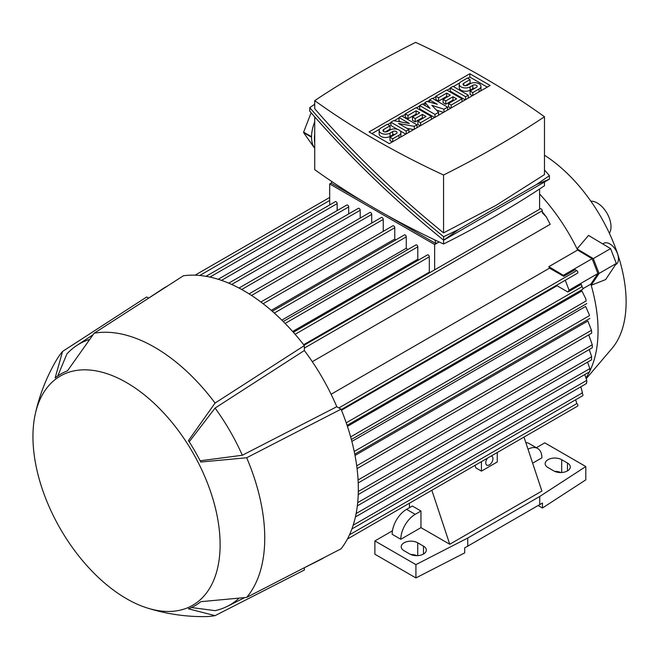 <?xml version="1.0" encoding="UTF-8"?>
<svg xmlns="http://www.w3.org/2000/svg" width="659" height="659" viewBox="0 0 659 659"><rect width="100%" height="100%" fill="white"/><g stroke="black" fill="none" stroke-linecap="round" stroke-linejoin="round"><path stroke-width="0.99" d="M609.377 233.27A19.342 11.17 -120 0 0 597.326 203.038A19.342 11.17 -120 0 0 590.851 201.184M586.362 378.521L612.919 347.334A122.162 70.529 -120 0 0 544.474 155.219M586.098 377.648A137.434 79.352 -120 0 0 589.418 371.874M589.772 371.174A137.434 79.352 -120 0 0 591.197 285.289L599.064 273.436L593.306 258.592L577.078 248.888L588.52 235.428L610.588 248.616L616.346 263.46L605.646 279.573L591.197 285.289A137.434 79.352 60 0 0 590.859 284.12L582.927 288.691M331.098 394.255L549.548 268.139A137.434 79.352 -120 0 0 548.84 266.664L577.63 250.041A137.434 79.352 60 0 0 577.078 248.888L577.078 248.888A137.434 79.352 -120 0 0 539.597 193.968M602.713 243.912L603.726 243.319A12.216 7.051 60 0 1 617.318 253.237A12.216 7.051 60 0 1 615.943 264.481L615.49 264.745M429.734 272.678A137.434 79.352 -120 0 0 429.314 272.159L303.651 344.706M542.258 211.778L546.336 216.918L550.174 224.34L312.292 361.684M347.425 426.373L581.922 290.981L585.686 298.576L586.148 300.932L350.637 436.901M351.857 441.415L585.653 306.435L589.303 314.771L589.434 315.653L354.212 451.464M355.012 455.46L587.869 321.015L591.469 330.274L356.7 465.822M592.293 347.26L592.268 344.781L588.734 334.863M356.124 513.534L586.774 380.367L584.797 374.543M586.485 383.365C586.955 381.116 586.914 380.078 586.37 380.268M586.148 383.225L586.601 382.961M353.183 525.207L582.482 392.822L580.818 386.817M351.898 528.955L582.614 395.754A1.524 0.881 -120 0 0 582.927 395.054A1.524 0.881 -120 0 0 582.457 393.752L582.095 392.632M409.445 507.685L409.445 503.212L347.4 539.037L577.572 406.142A1.524 0.881 -120 0 0 577.894 405.45A1.524 0.881 -120 0 0 576.814 403.58L575.669 399.766M541.945 426.719A1.524 0.881 -120 0 0 541.962 426.711L523.996 437.082L541.896 491.062L449.751 544.26L420.961 527.637L400.804 539.276A20.363 11.755 -60 0 1 415.203 514.341L420.961 511.013L420.961 527.637M341.222 409.601L577.572 273.147A1.524 0.881 -120 0 0 577.894 272.447A1.524 0.881 -120 0 0 576.814 270.577L575.233 269.663L563.717 276.319L549.548 268.139M548.84 266.664L563.33 275.322L563.717 276.319M577.63 250.041L592.12 258.699L563.33 275.322M565.249 280.264L569.088 290.166L567.86 292.011L557.044 285.767A137.434 79.352 -120 0 0 556.814 285.133M592.12 258.699L597.886 273.543L569.088 290.166M341.477 410.227L557.044 285.767M597.886 273.543L590.859 284.12M582.457 289.416A1.524 0.881 -120 0 0 582.614 289.359A1.524 0.881 -120 0 0 582.927 288.658A1.524 0.881 -120 0 0 581.848 286.789L581.222 284.301L567.86 292.011M581.864 285.849L580.974 284.021M581.675 285.141L582.185 287.036M539.597 188.976L539.597 209.257M384.502 213.92L436.069 243.69L434.635 244.514L329.681 183.919L329.681 204.933M329.681 183.919L331.115 183.095L366.841 203.722M434.635 244.514L434.635 269.852M337.169 210.583L337.169 203.623A1.524 0.881 -120 0 0 336.09 201.753A1.524 0.881 -120 0 0 335.324 201.679L206.036 276.319M348.685 213.911L348.685 206.942A1.524 0.881 -120 0 0 347.606 205.073A1.524 0.881 -120 0 0 346.84 204.998L218.187 279.276M360.201 218.063L360.201 210.27A1.524 0.881 -120 0 0 359.122 208.401A1.524 0.881 -120 0 0 358.356 208.326L228.739 283.156M371.717 223.055L371.717 214.43A1.524 0.881 -120 0 0 370.638 212.56A1.524 0.881 -120 0 0 369.88 212.478L239.003 288.041M383.241 231.367L383.241 219.414A1.524 0.881 -120 0 0 382.162 217.544A1.524 0.881 -120 0 0 381.396 217.47L249.069 293.865M395.861 239.876A137.434 79.352 -120 0 0 394.757 239.06L394.757 227.726A1.524 0.881 -120 0 0 393.678 225.856A1.524 0.881 -120 0 0 392.912 225.782L260.873 302.011M407.789 249.613A137.434 79.352 -120 0 0 406.273 248.278L406.273 236.869A1.524 0.881 -120 0 0 405.194 234.999A1.524 0.881 -120 0 0 404.428 234.925L272.249 311.237M418.556 260.025A137.434 79.352 -120 0 0 417.79 259.234L417.79 246.845A1.524 0.881 -120 0 0 416.71 244.975A1.524 0.881 -120 0 0 415.953 244.901L283.238 321.518M429.314 272.159L429.314 256.821A1.524 0.881 -120 0 0 428.226 254.951A1.524 0.881 -120 0 0 427.469 254.876L293.362 332.301M394.757 239.06L271.244 310.373M406.273 248.278L281.83 320.126M417.79 259.234L292.637 331.485M585.686 298.576L586.148 300.932M589.303 314.771L589.434 315.653M591.716 333.075L591.469 330.274L591.716 333.075M357.68 502.66L589.846 368.62L587.564 362.137M589.723 371.421C590.003 369.114 589.92 368.167 589.492 368.579M358.307 491.49L591.675 356.758L589.245 349.534M591.65 359.394L591.42 356.774M546.336 216.918L542.258 212.709L542.258 210.732A1.524 0.881 -120 0 0 541.179 208.862A1.524 0.881 -120 0 0 540.413 208.779L304.063 345.242M436.069 243.69L439.191 241.977M331.922 181.612L331.115 183.095M544.474 182.016L544.474 185.747A994.069 573.915 180 0 1 495.823 215.921A994.069 573.915 180 0 1 443.556 244.011A833.174 481.029 180 0 1 314.722 169.627L314.722 116.865M443.556 240.14L443.556 244.011M314.722 142.698A31.558 18.221 -60 0 1 314.722 134.189M314.343 104.484L314.59 103.867A31.558 18.221 -60 0 1 314.722 103.694M314.722 121.849A31.558 18.221 120 0 0 311.542 136.701L303.626 132.13L311.13 112.763M314.64 148.275L303.626 132.64A31.558 18.221 -60 0 1 303.626 132.13M303.626 132.64L311.542 137.212A31.558 18.221 120 0 0 314.722 148.382M549.433 175.648L549.433 179.157L443.655 240.222C394.181 200.007 349.55 156.999 309.763 111.19L309.763 107.681C349.55 153.489 394.181 196.506 443.655 236.721L458.532 229.538L536.393 184.586L549.433 175.648L544.474 169.973M314.722 104.229L309.763 107.681M314.722 100.638L314.722 108.719C352.977 152.814 395.927 194.199 443.556 232.874L495.823 205.493L544.474 174.61L544.474 116.75A833.174 481.029 0 0 0 415.64 42.374A994.069 573.915 0 0 0 363.373 70.455A994.069 573.915 0 0 0 314.722 100.638A833.174 481.029 0 0 0 443.556 175.014A994.069 573.915 0 0 0 495.823 146.932A994.069 573.915 0 0 0 544.474 116.75M443.556 175.014L443.556 232.874M458.532 229.538L443.655 240.222L443.655 236.721M549.433 179.157L536.393 184.586M369.056 131.924L469.842 73.742L490.139 85.464L389.354 143.646L369.056 131.924M469.842 73.742L469.842 77.07L487.256 87.12M371.94 133.588L379.576 129.18M387.681 124.502L390.902 122.64M394.181 120.745L399 117.961M402.081 116.182L405.301 114.328M416.48 107.87L419.701 106.017M422.781 104.237L425.096 102.895M427.411 101.56L429.602 100.3M432.675 98.52L435.896 96.659M447.074 90.209L450.295 88.347M453.376 86.576L459.669 82.943M467.766 78.264L469.842 77.07M413.728 129.576L406.949 128.348M405.82 134.139L400.087 130.828M397.566 129.37L390.902 125.523L390.902 122.203L393.604 120.646L409.354 123.497L399 117.524L399 120.852L400.952 121.973M443.507 112.384L436.472 110.127M434.619 117.516L419.701 108.9L419.701 105.58L422.403 104.015L430.047 108.438L425.096 102.458L425.096 105.58M465.213 99.855L450.295 91.239L450.295 87.911L452.997 86.354L468.294 95.184L468.294 98.076M470.089 79.599L463.796 83.24A2.545 1.466 0 0 0 463.046 84.278A2.545 1.466 0 0 0 464.62 85.637A2.545 1.466 0 0 0 467.388 85.316L470.089 83.759A6.359 3.674 0 0 1 477.025 82.96A6.359 3.674 0 0 1 480.955 86.354A6.359 3.674 0 0 1 479.093 88.949L472.791 92.59L470.089 91.033L476.391 87.392A2.545 1.466 0 0 0 477.132 86.354A2.545 1.466 0 0 0 475.567 84.995A2.545 1.466 0 0 0 472.791 85.316L470.089 86.873A6.359 3.674 0 0 1 463.153 87.672A6.359 3.674 0 0 1 459.232 84.278A6.359 3.674 0 0 1 461.094 81.683L467.388 78.042L470.089 79.599L470.089 82.927L465.229 85.728M480.955 86.354L480.955 89.682A6.359 3.674 180 0 1 480.518 91.016M472.412 95.695L470.089 94.352L470.089 91.033M474.95 88.224A2.545 1.466 0 0 0 472.791 88.644L470.089 90.201A6.359 3.674 180 0 1 463.153 91A6.359 3.674 180 0 1 459.232 87.606L459.232 84.278M450.814 108.167L448.499 106.824L448.499 103.496L456.596 98.825L452.997 96.741L452.997 100.069L445.797 104.229L443.095 102.664L443.095 99.344L450.295 95.184L446.695 93.108L446.695 96.436L438.597 101.107L435.896 99.55L435.896 96.222L446.695 89.995L461.992 98.825L461.992 101.708M453.713 100.489L452.997 100.069M447.412 96.848L446.695 96.436M420.22 125.828L417.897 124.485L417.897 121.165L426.002 116.486L422.403 114.411L422.403 117.73L415.203 121.89L412.501 120.333L412.501 117.005L419.701 112.854L416.101 110.77L416.101 114.098L408.003 118.777L405.301 117.211L405.301 113.892L416.101 107.656L431.398 116.486L431.398 119.378M423.119 118.15L422.403 117.73M416.817 114.509L416.101 114.098M390.004 125.836L383.703 129.477A2.545 1.466 0 0 0 382.961 130.515A2.545 1.466 0 0 0 384.535 131.874A2.545 1.466 0 0 0 387.303 131.553L390.004 129.996A6.359 3.674 0 0 1 396.94 129.197A6.359 3.674 0 0 1 400.87 132.591A6.359 3.674 0 0 1 399 135.186L392.706 138.827L390.004 137.27L396.306 133.629A2.545 1.466 0 0 0 397.048 132.591A2.545 1.466 0 0 0 395.482 131.232A2.545 1.466 0 0 0 392.706 131.553L390.004 133.11A6.359 3.674 0 0 1 383.068 133.909A6.359 3.674 0 0 1 379.147 130.515A6.359 3.674 0 0 1 381.009 127.92L387.303 124.279L390.004 125.836L390.004 129.164L385.144 131.965M400.87 132.591L400.87 135.919A6.359 3.674 180 0 1 400.433 137.253M392.327 141.932L390.004 140.589L390.004 137.27M394.865 134.461A2.545 1.466 0 0 0 392.706 134.881L390.004 136.438A6.359 3.674 180 0 1 383.068 137.237A6.359 3.674 180 0 1 379.147 133.843L379.147 130.515M399 117.524L401.702 115.968L416.999 124.798L414.305 126.355L398.555 123.497L408.901 129.477L408.901 132.36M414.305 126.355L414.305 129.246M416.999 124.798L416.999 127.689M408.901 129.477L406.199 131.034L406.199 133.925M406.199 131.034L390.902 122.203M425.096 102.458L426.9 101.42L437.246 104.279L429.602 99.863L432.296 98.306L447.593 107.137L443.993 109.213L431.851 105.316L438.597 112.335L434.998 114.411L434.998 117.294M434.998 114.411L419.701 105.58M438.597 112.335L438.597 115.218M443.993 109.213L443.993 112.104M447.593 107.137L447.593 110.02M429.602 99.863L429.602 102.17M468.294 95.184L465.592 96.741L465.592 99.633M465.592 96.741L450.295 87.911M472.791 92.59L472.791 95.481M461.992 98.825L451.193 105.061L451.193 107.944M451.193 105.061L448.499 103.496M446.695 93.108L438.597 97.787L438.597 101.107M438.597 97.787L435.896 96.222M452.997 96.741L445.797 100.901L445.797 104.229M445.797 100.901L443.095 99.344M431.398 116.486L420.599 122.722L420.599 125.614M420.599 122.722L417.897 121.165M416.101 110.77L408.003 115.449L408.003 118.777M408.003 115.449L405.301 113.892M422.403 114.411L415.203 118.562L415.203 121.89M415.203 118.562L412.501 117.005M392.706 138.827L392.706 141.718M436.143 243.731L434.759 239.884M497.265 452.511L497.265 461.967L481.432 471.111L475.897 467.923L475.04 465.345M400.804 539.276L392.163 534.284A20.363 11.755 120 0 1 406.562 509.349L412.32 506.021L420.961 511.013M431.851 490.28L449.751 544.26M481.432 461.654L481.432 471.111M491.087 456.077A5.091 2.941 -60 0 1 491.894 456.316A5.091 2.941 -60 0 1 492.948 458.648A5.091 2.941 -60 0 1 490.724 463.771A5.091 2.941 -60 0 1 486.803 465.13A5.091 2.941 -60 0 1 485.749 462.799A5.091 2.941 -60 0 1 487.611 458.087M536.344 447.725L544.779 442.848L585.81 466.539L539.737 496.466L467.75 538.024L415.92 564.623L374.889 540.94L392.459 530.792M538.296 505.61L542.448 508.007L542.448 503.015L464.702 547.901L464.702 552.893L415.92 577.927L374.889 554.235L374.889 540.94M528.016 449.216A20.363 11.755 -60 0 1 537.678 448.491A20.363 11.755 -60 0 1 541.896 457.816L532.645 463.162M537.678 448.491L529.045 443.507A20.363 11.755 120 0 0 525.816 442.568M423.482 546.13A9.671 5.585 180 0 1 426.315 550.084A9.671 5.585 180 0 1 420.343 555.24A9.671 5.585 180 0 1 409.799 554.03L404.041 550.702A9.671 5.585 180 0 1 401.207 546.756A9.671 5.585 180 0 1 407.18 541.599A9.671 5.585 180 0 1 417.724 542.81L423.482 546.13L423.482 554.03M567.457 463.013A9.671 5.585 180 0 1 570.282 466.959A9.671 5.585 180 0 1 564.318 472.116A9.671 5.585 180 0 1 553.774 470.905L548.016 467.577A9.671 5.585 180 0 1 545.182 463.631A9.671 5.585 180 0 1 551.155 458.475A9.671 5.585 180 0 1 561.69 459.685L567.457 463.013L567.457 470.905M416.85 555.661A9.671 5.585 0 0 0 410.672 554.474M560.825 472.544A9.671 5.585 0 0 0 554.647 471.35M542.448 508.007L585.81 479.843L585.81 466.539M539.737 504.778L539.737 496.466M467.75 546.344L467.75 538.024M415.92 577.927L415.92 564.623M303.025 568.412L319.533 560.142A156.776 90.514 -120 0 0 324.096 557.563M304.343 567.753L304.343 570.027L215.073 615.646L188.441 608.817A133.868 77.292 -120 0 0 200.797 601.683L246.664 597.408L341.057 548.832A161.867 93.454 -120 0 0 341.057 409.181L246.664 457.758L200.797 462.033A133.868 77.292 -120 0 0 188.441 440.632L215.073 403.053A155.763 89.929 -120 0 0 154.61 347.26A155.763 89.929 -120 0 0 94.138 333.232L67.506 370.811A133.868 77.292 -120 0 0 55.142 377.945L62.556 351.461A155.763 89.929 -120 0 0 56.221 360.465C46.41 377.327 39.408 395.268 35.215 414.289A132.344 76.411 -120 0 0 126.536 598.71A132.344 76.411 -120 0 0 146.998 607.911A132.344 76.411 -120 0 0 219.546 532.456A132.344 76.411 -120 0 0 126.536 382.582A132.344 76.411 -120 0 0 35.215 414.289M62.547 351.461L146.685 296.97L148.662 298.107M167.353 286.097A156.776 90.514 -120 0 0 162.847 288.757L147.476 298.881M215.073 403.053L304.343 345.596A161.867 93.454 -120 0 0 243.871 290.734A161.867 93.454 -120 0 0 183.4 275.775L94.138 333.232M304.343 345.596L304.343 350.522A156.776 90.514 -120 0 1 336.79 406.718L341.057 409.181M88.899 339.665A150.672 86.988 -120 0 0 76.741 345.514A150.672 86.988 -120 0 0 66.889 353.965L57.745 375.984M336.79 406.718L242.323 455.254A150.672 86.988 -120 0 0 215.073 408.061L304.343 350.522M189.207 441.818L215.073 408.061M242.323 455.254L200.155 460.781M191.44 607.549L215.073 610.638A150.672 86.988 -120 0 0 227.322 606.338A150.672 86.988 -120 0 0 238.476 598.734M246.664 597.408A155.763 89.929 -120 0 0 246.664 457.758M146.998 607.911C165.566 613.784 184.611 616.692 204.117 616.626A155.763 89.929 -120 0 0 215.073 615.646M599.064 273.436L616.346 263.46M593.306 258.592L610.588 248.616M576.814 403.58L349.484 534.82M576.814 270.577L338.891 407.937M581.848 286.789L346.222 422.823M429.314 256.821L295.108 334.302M417.79 246.845L285.125 323.437M406.273 236.869L274.309 313.066M394.757 227.726L263.122 303.725M383.241 219.414L251.532 295.454M371.717 214.43L241.688 289.499M360.201 210.27L231.704 284.457M348.685 206.942L221.506 280.372M337.169 203.623L209.924 277.085M592.268 344.781L358.076 479.991M329.681 200.46L199.751 275.478M542.258 210.732L304.343 348.092M479.093 88.949L479.093 91.84M463.796 83.24L463.796 85.316M470.089 86.873L470.089 90.201M472.791 85.316L472.791 88.644M399 135.186L399 138.077M383.703 129.477L383.703 131.553M390.004 133.11L390.004 136.438M392.706 131.553L392.706 134.881M406.562 509.349L415.203 514.341M417.724 555.628L417.724 542.81M561.69 472.503L561.69 459.685M592.293 345.802L592.293 347.763M586.337 383.629L355.415 516.953M582.614 289.359L347.079 425.343M586.798 303.568L351.346 439.504M589.896 318.404L354.756 454.158M591.724 333.141L357.063 468.623M589.591 371.775L357.326 505.873M591.568 359.83L358.224 494.547M592.293 347.779L358.216 482.915M329.681 197.453L195.064 275.174M76.741 345.514L92.631 335.044M227.322 606.338L244.341 597.812"/></g></svg>
